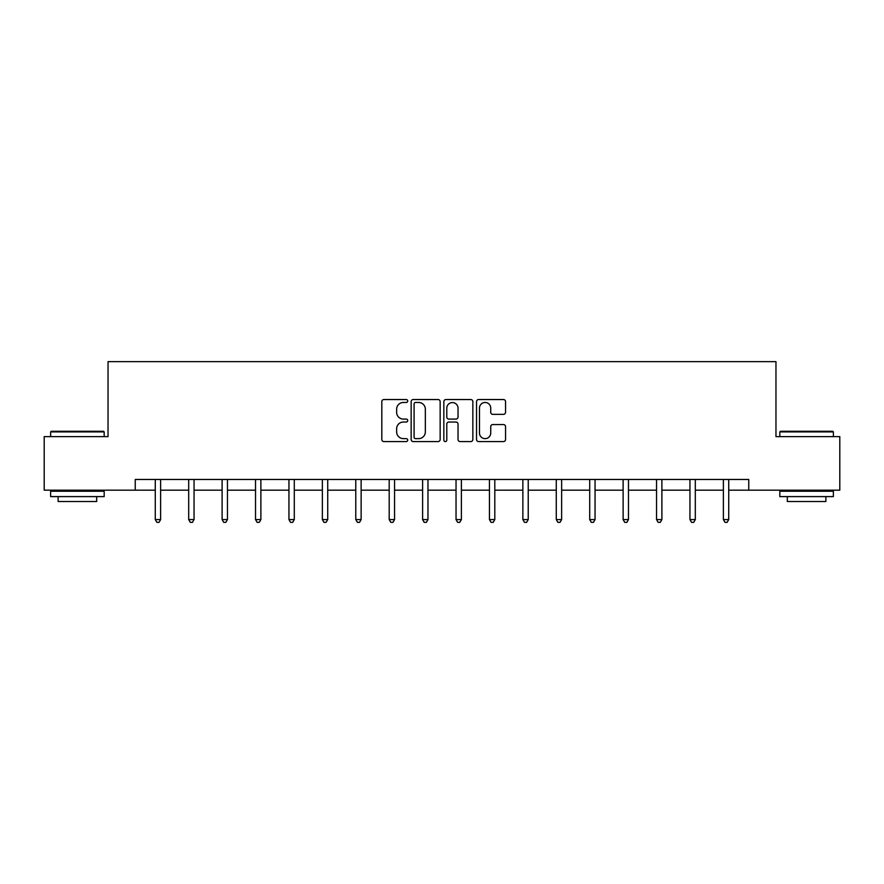 <?xml version="1.0" encoding="UTF-8"?>
<svg xmlns="http://www.w3.org/2000/svg" width="884" height="884" viewBox="0 0 884 884"><rect width="100%" height="100%" fill="white"/><g stroke="black" fill="none" stroke-linecap="round" stroke-linejoin="round"><path stroke-width="1.33" d="M407.723 401.004A1.47 1.47 0 0 0 406.253 399.535L383.91 399.535A2.099 2.099 0 0 0 381.811 401.634L381.811 439.481A2.099 2.099 0 0 0 383.91 441.58L406.253 441.58A1.47 1.47 0 0 0 407.723 440.11A1.47 1.47 0 0 0 406.253 438.641L403.358 438.641A6.729 6.729 0 0 1 396.64 431.911L396.64 428.762A6.729 6.729 0 0 1 403.358 422.033L406.253 422.033A1.47 1.47 0 0 0 407.723 420.552A1.47 1.47 0 0 0 406.253 419.082L403.358 419.082A6.729 6.729 0 0 1 396.64 412.353L396.64 409.204A6.729 6.729 0 0 1 403.358 402.474L406.253 402.474A1.47 1.47 0 0 0 407.723 401.004M503.449 414.353A2.099 2.099 0 0 0 505.549 412.253L505.549 401.634A2.099 2.099 0 0 0 503.449 399.535L478.642 399.535A2.099 2.099 0 0 0 476.531 401.634L476.531 439.481A2.099 2.099 0 0 0 478.642 441.58L503.449 441.58A2.099 2.099 0 0 0 505.549 439.481L505.549 426.652A2.099 2.099 0 0 0 503.449 424.552L492.83 424.552A2.099 2.099 0 0 0 490.731 426.652L490.731 433.016A5.624 5.624 0 0 1 485.106 438.641A5.624 5.624 0 0 1 479.482 433.016L479.482 408.099A5.624 5.624 0 0 1 485.106 402.474A5.624 5.624 0 0 1 490.731 408.099L490.731 412.253A2.099 2.099 0 0 0 492.83 414.353L503.449 414.353M135.241 490.178L44.2 490.178L44.2 436.619L108.036 436.619L108.036 361.644L775.964 361.644L775.964 436.619L839.8 436.619L839.8 490.178L748.759 490.178L748.759 479.471L135.241 479.471L135.241 490.178L155.275 490.178M440.155 401.634A2.099 2.099 0 0 0 438.055 399.535L413.248 399.535A2.099 2.099 0 0 0 411.148 401.634L411.148 439.481A2.099 2.099 0 0 0 413.248 441.58L438.055 441.58A2.099 2.099 0 0 0 440.155 439.481L440.155 401.634M445.945 399.535L470.752 399.535A2.099 2.099 0 0 1 472.852 401.634L472.852 439.481A2.099 2.099 0 0 1 470.752 441.58L460.133 441.58A2.099 2.099 0 0 1 458.034 439.481L458.034 424.132A2.099 2.099 0 0 0 455.934 422.033L448.884 422.033A2.099 2.099 0 0 0 446.785 424.132L446.785 440.11A1.47 1.47 0 0 1 445.315 441.58A1.47 1.47 0 0 1 443.845 440.11L443.845 401.634A2.099 2.099 0 0 1 445.945 399.535M160.623 490.178L188.69 490.178M194.049 490.178L222.105 490.178M227.464 490.178L255.52 490.178M260.879 490.178L288.946 490.178M294.295 490.178L322.362 490.178M327.721 490.178L355.777 490.178M361.136 490.178L389.192 490.178M394.551 490.178L422.618 490.178M427.966 490.178L456.034 490.178M461.382 490.178L489.449 490.178M494.808 490.178L522.864 490.178M528.223 490.178L556.279 490.178M561.638 490.178L589.705 490.178M595.054 490.178L623.121 490.178M628.48 490.178L656.536 490.178M661.895 490.178L689.951 490.178M695.31 490.178L723.377 490.178M728.725 490.178L748.759 490.178M415.557 402.474A1.47 1.47 0 0 0 414.088 403.944L414.088 437.171A1.47 1.47 0 0 0 415.557 438.641L418.607 438.641A6.729 6.729 0 0 0 425.337 431.911L425.337 409.204A6.729 6.729 0 0 0 418.607 402.474L415.557 402.474M458.034 408.209A5.624 5.624 0 0 0 452.409 402.574A5.624 5.624 0 0 0 446.785 408.209L446.785 416.983A2.099 2.099 0 0 0 448.884 419.082L455.934 419.082A2.099 2.099 0 0 0 458.034 416.983L458.034 408.209M160.91 479.471L160.778 479.78A2.144 2.144 0 0 0 160.623 480.576L160.623 519.571L155.275 519.571L155.275 480.576A2.144 2.144 0 0 0 155.12 479.78L154.987 479.471M160.623 519.571L159.021 522.356L156.877 522.356L155.275 519.571M51.272 431.27L103.538 431.27L104.179 431.911L50.631 431.911L51.272 431.27M77.405 496.609L50.631 496.609L50.631 491.25L104.179 491.25L104.179 496.609L77.405 496.609M96.688 496.609L96.688 501.526L58.123 501.526L58.123 496.609M780.461 431.27L832.728 431.27L833.369 431.911L779.821 431.911L780.461 431.27M806.595 496.609L779.821 496.609L779.821 491.25L833.369 491.25L833.369 496.609L806.595 496.609M825.877 496.609L825.877 501.526L787.312 501.526L787.312 496.609M194.325 479.471L194.204 479.78A2.144 2.144 0 0 0 194.049 480.576L194.049 519.571L188.69 519.571L188.69 480.576A2.144 2.144 0 0 0 188.535 479.78L188.403 479.471M194.049 519.571L192.436 522.356L190.292 522.356L188.69 519.571M227.74 479.471L227.619 479.78A2.144 2.144 0 0 0 227.464 480.576L227.464 519.571L222.105 519.571L222.105 480.576A2.144 2.144 0 0 0 221.95 479.78L221.829 479.471M227.464 519.571L225.851 522.356L223.718 522.356L222.105 519.571M261.167 479.471L261.034 479.78A2.144 2.144 0 0 0 260.879 480.576L260.879 519.571L255.52 519.571L255.52 480.576A2.144 2.144 0 0 0 255.365 479.78L255.244 479.471M260.879 519.571L259.277 522.356L257.133 522.356L255.52 519.571M294.582 479.471L294.449 479.78A2.144 2.144 0 0 0 294.295 480.576L294.295 519.571L288.946 519.571L288.946 480.576A2.144 2.144 0 0 0 288.792 479.78L288.659 479.471M294.295 519.571L292.692 522.356L290.549 522.356L288.946 519.571M327.997 479.471L327.876 479.78A2.144 2.144 0 0 0 327.721 480.576L327.721 519.571L322.362 519.571L322.362 480.576A2.144 2.144 0 0 0 322.207 479.78L322.074 479.471M327.721 519.571L326.108 522.356L323.964 522.356L322.362 519.571M361.412 479.471L361.291 479.78A2.144 2.144 0 0 0 361.136 480.576L361.136 519.571L355.777 519.571L355.777 480.576A2.144 2.144 0 0 0 355.622 479.78L355.501 479.471M361.136 519.571L359.523 522.356L357.379 522.356L355.777 519.571M394.828 479.471L394.706 479.78A2.144 2.144 0 0 0 394.551 480.576L394.551 519.571L389.192 519.571L389.192 480.576A2.144 2.144 0 0 0 389.037 479.78L388.916 479.471M394.551 519.571L392.949 522.356L390.805 522.356L389.192 519.571M428.254 479.471L428.121 479.78A2.144 2.144 0 0 0 427.966 480.576L427.966 519.571L422.618 519.571L422.618 480.576A2.144 2.144 0 0 0 422.464 479.78L422.331 479.471M427.966 519.571L426.364 522.356L424.221 522.356L422.618 519.571M461.669 479.471L461.536 479.78A2.144 2.144 0 0 0 461.382 480.576L461.382 519.571L456.034 519.571L456.034 480.576A2.144 2.144 0 0 0 455.879 479.78L455.746 479.471M461.382 519.571L459.779 522.356L457.636 522.356L456.034 519.571M495.084 479.471L494.963 479.78A2.144 2.144 0 0 0 494.808 480.576L494.808 519.571L489.449 519.571L489.449 480.576A2.144 2.144 0 0 0 489.294 479.78L489.172 479.471M494.808 519.571L493.195 522.356L491.051 522.356L489.449 519.571M528.499 479.471L528.378 479.78A2.144 2.144 0 0 0 528.223 480.576L528.223 519.571L522.864 519.571L522.864 480.576A2.144 2.144 0 0 0 522.709 479.78L522.588 479.471M528.223 519.571L526.621 522.356L524.477 522.356L522.864 519.571M561.926 479.471L561.793 479.78A2.144 2.144 0 0 0 561.638 480.576L561.638 519.571L556.279 519.571L556.279 480.576A2.144 2.144 0 0 0 556.124 479.78L556.003 479.471M561.638 519.571L560.036 522.356L557.892 522.356L556.279 519.571M595.341 479.471L595.208 479.78A2.144 2.144 0 0 0 595.054 480.576L595.054 519.571L589.705 519.571L589.705 480.576A2.144 2.144 0 0 0 589.551 479.78L589.418 479.471M595.054 519.571L593.451 522.356L591.308 522.356L589.705 519.571M628.756 479.471L628.635 479.78A2.144 2.144 0 0 0 628.48 480.576L628.48 519.571L623.121 519.571L623.121 480.576A2.144 2.144 0 0 0 622.966 479.78L622.833 479.471M628.48 519.571L626.866 522.356L624.723 522.356L623.121 519.571M662.171 479.471L662.05 479.78A2.144 2.144 0 0 0 661.895 480.576L661.895 519.571L656.536 519.571L656.536 480.576A2.144 2.144 0 0 0 656.381 479.78L656.26 479.471M661.895 519.571L660.282 522.356L658.149 522.356L656.536 519.571M695.597 479.471L695.465 479.78A2.144 2.144 0 0 0 695.31 480.576L695.31 519.571L689.951 519.571L689.951 480.576A2.144 2.144 0 0 0 689.796 479.78L689.675 479.471M695.31 519.571L693.708 522.356L691.564 522.356L689.951 519.571M729.013 479.471L728.88 479.78A2.144 2.144 0 0 0 728.725 480.576L728.725 519.571L723.377 519.571L723.377 480.576A2.144 2.144 0 0 0 723.222 479.78L723.09 479.471M728.725 519.571L727.123 522.356L724.979 522.356L723.377 519.571M50.631 436.619L50.631 431.911M62.841 491.25L62.841 490.178M91.969 491.25L91.969 490.178M104.179 436.619L104.179 431.911M779.821 436.619L779.821 431.911M792.031 491.25L792.031 490.178M821.159 491.25L821.159 490.178M833.369 436.619L833.369 431.911"/></g></svg>
